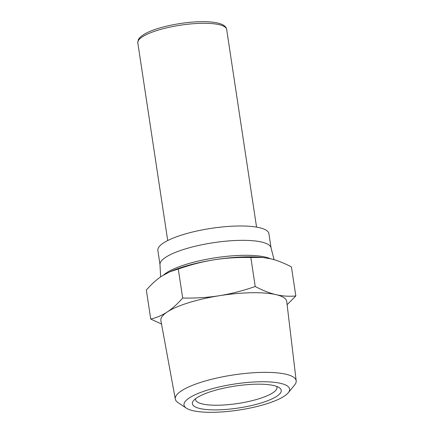 <?xml version="1.0" encoding="UTF-8"?>
<svg xmlns="http://www.w3.org/2000/svg" width="434" height="434" viewBox="0 0 434 434"><rect width="100%" height="100%" fill="white"/><g stroke="black" fill="none" stroke-linecap="round" stroke-linejoin="round"><path stroke-width="0.65" d="M160.623 276.897L159.983 264.469A56.16 13.872 -8.6 0 1 239.959 240.355A56.16 13.872 -8.6 0 1 271.011 247.678L274.066 259.689M159.994 264.637L157.851 250.456A56.16 13.872 -8.6 0 1 237.789 226.006A56.16 13.872 -8.6 0 1 268.906 233.66L271.055 247.841M288.284 392.754A53.409 13.194 -8.6 0 1 213.599 412.3A53.409 13.194 -8.6 0 1 186.381 408.166A53.409 13.194 -8.6 0 1 202.385 391.799A53.409 13.194 -8.6 0 1 260.031 381.763A53.409 13.194 -8.6 0 1 288.284 392.754L294.637 384.963A61.129 15.098 171.4 0 0 296.189 380.835L286.744 301.538A63.652 15.722 171.4 0 0 276.046 294.653A63.652 15.722 171.4 0 0 251.465 292.738A63.652 15.722 171.4 0 0 219.468 295.695C230.986 293.856 242.904 290.791 255.225 286.489C262.657 290.427 269.595 293.145 276.046 294.653C282.491 296.151 289.082 296.585 295.825 295.955L291.436 266.948C283.95 262.988 277.011 260.27 270.621 258.783L262.809 257.492L250.836 257.481C237.729 257.221 225.468 258.002 214.043 259.825A63.652 15.722 -8.6 0 1 246.04 256.863A63.652 15.722 -8.6 0 1 261.648 257.384L262.809 257.492M161.519 324.046L150.728 319.05C156.647 317.666 162.148 315.306 167.22 311.975C172.293 308.634 177.441 303.99 182.676 298.039C195.685 298.304 207.951 297.523 219.468 295.695A63.652 15.722 171.4 0 0 167.22 311.975A63.652 15.722 171.4 0 0 160.884 320.574L175.309 399.117A61.129 15.098 171.4 0 0 178.011 402.6L186.381 408.166M296.189 380.835A61.129 15.098 171.4 0 0 262.304 372.383A61.129 15.098 171.4 0 0 175.309 399.117M276.702 386.423A41.187 10.172 -8.6 0 1 276.995 387.285A41.187 10.172 -8.6 0 1 218.373 405.22A41.187 10.172 -8.6 0 1 195.55 399.6A41.187 10.172 -8.6 0 1 195.577 398.689M217.288 409.875A44.93 11.1 171.4 0 0 265.641 401.483A44.93 11.1 171.4 0 0 279.35 387.736A44.93 11.1 171.4 0 0 256.348 384.188A44.93 11.1 171.4 0 0 193.434 400.728A44.93 11.1 171.4 0 0 217.288 409.875M170.003 271.722L171.799 270.968A63.652 15.722 -8.6 0 1 214.043 259.825C202.618 261.637 190.7 264.707 178.287 269.031L170.003 271.722L161.795 276.105C156.766 279.409 151.612 284.058 146.339 290.048L150.728 319.05M295.825 295.955L287.124 304.711M255.225 286.489L250.836 257.481M182.676 298.039L178.287 269.031M137.811 42.868A44.93 11.1 -8.6 0 1 201.767 23.306A44.93 11.1 -8.6 0 1 226.662 29.431C226.391 27.402 224.828 25.725 221.986 24.402C217.342 22.427 210.262 21.526 200.752 21.7C182.204 21.939 157.726 27.038 146.198 33.158C140.036 36.461 138.712 38.772 138.272 39.874L137.811 42.868L167.708 240.55M270.458 258.745A57.706 14.251 171.4 0 0 242.964 255.322A57.706 14.251 171.4 0 0 163.851 274.82M256.559 227.112L226.662 29.431"/></g></svg>
